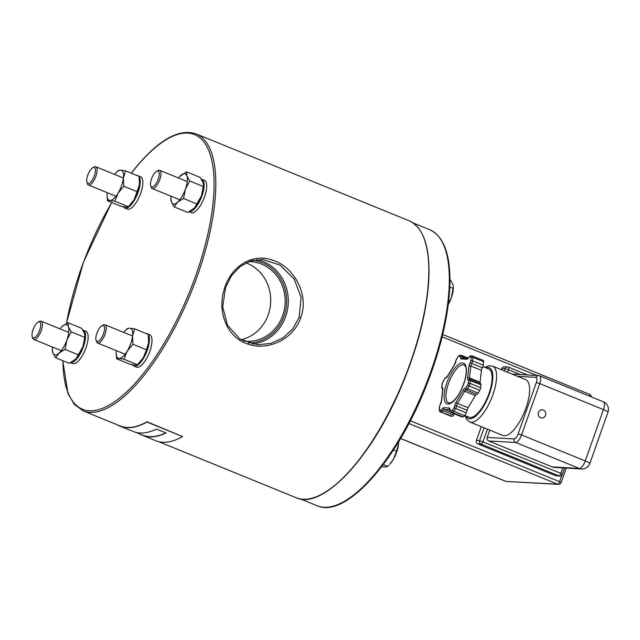 <?xml version="1.0" encoding="UTF-8"?>
<svg xmlns="http://www.w3.org/2000/svg" width="640" height="640" viewBox="0 0 640 640"><rect width="100%" height="100%" fill="white"/><g stroke="black" fill="none" stroke-linecap="round" stroke-linejoin="round"><path stroke-width="0.96" d="M32 335.432A8.6 3.176 112.2 0 1 38.176 322.088A8.6 3.176 112.2 0 1 39.312 331.072A8.6 3.176 112.2 0 1 32.216 336.704A8.6 3.176 112.2 0 1 32 335.432M32.216 336.704L32.688 338.128A9.848 3.64 -67.8 0 0 33.72 339.424A9.848 3.64 -67.8 0 0 39.424 334.56A9.848 3.64 -67.8 0 0 42.44 323.944A9.848 3.64 -67.8 0 0 41.16 321.192A9.848 3.64 -67.8 0 0 39.512 321.4L38.176 322.088M95.832 339A8.6 3.176 112.2 0 1 102.008 325.656A8.6 3.176 112.2 0 1 103.144 334.64A8.6 3.176 112.2 0 1 96.048 340.272A8.6 3.176 112.2 0 1 95.832 339M96.048 340.272L96.52 341.696A9.848 3.64 -67.8 0 0 97.552 342.992A9.848 3.64 -67.8 0 0 103.256 338.128A9.848 3.64 -67.8 0 0 106.272 327.512A9.848 3.64 -67.8 0 0 104.992 324.76A9.848 3.64 -67.8 0 0 103.344 324.968L102.008 325.656M86.688 180.992A8.6 3.176 112.2 0 1 92.872 167.648A8.6 3.176 112.2 0 1 94 176.632A8.6 3.176 112.2 0 1 86.912 182.256A8.6 3.176 112.2 0 1 86.688 180.992M86.912 182.256L87.384 183.688A9.848 3.64 -67.8 0 0 88.416 184.984A9.848 3.64 -67.8 0 0 94.112 180.112A9.848 3.64 -67.8 0 0 97.136 169.496A9.848 3.64 -67.8 0 0 95.848 166.752A9.848 3.64 -67.8 0 0 94.208 166.952L92.872 167.648M150.52 184.56A8.6 3.176 112.2 0 1 156.704 171.216A8.6 3.176 112.2 0 1 157.832 180.2A8.6 3.176 112.2 0 1 150.744 185.824A8.6 3.176 112.2 0 1 150.52 184.56M150.744 185.824L151.216 187.256A9.848 3.64 -67.8 0 0 152.248 188.552A9.848 3.64 -67.8 0 0 157.944 183.68A9.848 3.64 -67.8 0 0 160.968 173.064A9.848 3.64 -67.8 0 0 159.68 170.32A9.848 3.64 -67.8 0 0 158.04 170.52L156.704 171.216M299.184 317.256L292.792 328.856L282.856 337.96L271.024 343.344L257.824 344.816L240.112 339.184L227.512 325.304L222.688 306.896L225.616 287.248L231.552 275.632L240.272 266.456L250.64 260.984L262.592 259.448L280 265.072L294.192 279.04L301.136 297.56L299.184 317.256L300.736 317.72C309.648 294.728 293.704 266.272 272.112 259.992C251.416 252.736 230.224 267.304 224.048 289.896C217.136 312.28 227.176 337.544 247.856 344.056C267.968 351.328 293.608 339.136 300.736 317.72M158.736 441.688L296.096 497.712A149.56 55.24 112.2 0 0 403.736 380.096A149.56 55.24 112.2 0 0 409.064 220.744L196.08 133.88A149.56 55.24 -67.8 0 1 190.752 293.232A149.56 55.24 -67.8 0 1 83.12 410.848L120.112 425.936A149.56 55.24 -67.8 0 0 147.016 421.784L182.6 436.576L146.928 422.032A149.808 55.336 112.2 0 1 120.016 426.168A149.808 55.336 112.2 0 1 117.16 424.736M131.176 430.576L135.16 432.208A149.808 55.336 -67.8 0 0 156.536 429.072L166.072 432.96A149.808 55.336 112.2 0 1 144.696 436.096L155.688 440.72A149.808 55.336 -67.8 0 0 182.6 436.576M145.136 436.416L138.28 433.344M144.696 436.096L144.784 435.864A149.56 55.24 -67.8 0 0 165.848 432.872M248.896 261.6A39.88 36.768 -86.8 0 1 250.64 261.656A39.88 36.768 -86.8 0 1 285.12 303.528A39.88 36.768 -86.8 0 1 246.192 341.296A39.88 36.768 -86.8 0 1 243.328 341.008M321.352 494.456A149.056 55.056 -67.8 0 0 428.728 263.016M240.992 339.728A39.88 36.768 93.2 0 0 270.632 303.112A39.88 36.768 93.2 0 0 246 262.872M581.608 468.96L581.608 468.96A8.224 8.224 0 0 0 589.824 463.496A8.224 0.96 -160.5 0 0 585.248 460.928A8.224 3.04 112.2 0 1 579.344 468.448A8.224 7.584 93.2 0 0 581.608 468.96L554.6 467.456A8.224 7.584 -86.8 0 1 552.336 466.944L488.632 440.96A2.744 2.528 -86.8 0 1 487.184 437.432L489.768 430.12M492.608 366.136L525.64 379.608A30.16 11.144 112.2 0 1 524.56 411.736A30.16 11.144 112.2 0 1 502.856 435.464L469.824 421.992A30.16 11.144 -67.8 0 0 492.888 394.712A30.16 11.144 -67.8 0 0 492.608 366.136L488.696 365.768L484.744 367.368M603.352 401.8L539.648 375.816A8.224 3.04 -67.8 0 1 539.728 383.608L603.432 409.592A8.224 0.96 19.5 0 1 608 412.16A8.224 8.224 0 0 0 603.352 401.8L603.352 401.8A8.224 3.04 112.2 0 1 603.432 409.592L585.248 460.928L521.552 434.944L539.728 383.608L536.304 382.592L518.128 433.928L521.552 434.944A8.224 3.04 -67.8 0 1 515.64 442.472L579.344 468.448L552.336 466.944M543.36 410.064A4.112 3.792 -86.8 0 1 541.768 418.016A4.112 3.792 -86.8 0 1 538.216 413.704A4.112 3.792 -86.8 0 1 543.36 410.064M408.928 423.536L557.648 484.192A2.744 2.528 93.2 0 0 558.4 484.36A2.744 2.744 0 0 0 561.136 482.544L559.616 481.688A2.744 1.016 112.2 0 1 557.648 484.192L506.416 481.456A2.744 2.528 -86.8 0 1 505.664 481.288L400.6 438.44M589.456 394.352A2.744 1.016 112.2 0 1 589.584 394.384A2.744 1.016 112.2 0 1 589.816 396.28M559.648 476.032L559.648 476.032A2.744 2.744 0 0 0 562.384 474.216L560.864 473.36A2.744 1.016 112.2 0 1 558.896 475.864A2.744 2.528 93.2 0 0 559.648 476.032L556.464 475.856A2.744 2.528 -86.8 0 1 555.712 475.688L477.856 443.936A2.744 2.528 -86.8 0 1 476.408 440.4L481.272 426.656M501.432 369.736L501.856 368.536A2.744 2.528 -86.8 0 1 504.368 366.76L507.552 366.936A2.744 2.528 93.2 0 0 505.04 368.712L508.456 369.728A2.744 1.016 -67.8 0 0 508.432 367.136A2.744 1.016 -67.8 0 0 508.304 367.104A2.744 2.528 93.2 0 0 507.552 366.936A2.744 2.744 0 0 1 508.432 367.136L527.6 374.952M450.696 416.088A2.744 1.016 -67.8 0 0 450.808 416.152A2.744 1.016 -67.8 0 0 450.936 416.184L452.288 416.256A2.744 1.016 -67.8 0 0 453.664 415.024A2.744 1.016 112.2 0 1 454.576 413.952M480.272 383.4A2.744 1.016 112.2 0 1 480.08 382.2L481.432 370.336A2.744 1.016 112.2 0 1 482.344 367.768A2.744 1.016 -67.8 0 0 483.248 365.2L483.648 361.728A2.744 1.016 -67.8 0 0 483.312 360.424A2.744 1.016 -67.8 0 0 483.184 360.392M461.312 416.68A2.744 1.016 -67.8 0 0 461.424 416.744A2.744 1.016 -67.8 0 0 461.552 416.776L463.184 416.864A2.744 1.016 -67.8 0 0 464.56 415.632L466.24 412.84A2.744 1.016 -67.8 0 0 467.144 410.272A2.744 1.016 112.2 0 1 468.056 407.704L475.352 395.568A2.744 1.016 112.2 0 1 476.72 394.336A2.744 1.016 -67.8 0 0 478.096 393.104L479.776 390.304A2.744 1.016 -67.8 0 0 480.68 387.744L481.008 384.872A2.744 1.016 -67.8 0 0 480.672 383.568A2.744 1.016 -67.8 0 0 480.544 383.536M562.792 467.912L560.864 473.36L479.584 440.584A2.744 2.528 93.2 0 0 481.04 444.112A2.744 1.016 -67.8 0 0 483.008 441.6L487.416 429.16M482.896 366.616L488.696 368.976A26.048 9.624 112.2 0 1 487.768 396.736A26.048 9.624 112.2 0 1 469.016 417.216L464.672 415.448M393.368 459.296L396.568 451.168L398.552 444.12A16.2 5.984 112.2 0 1 393.368 459.296A16.2 5.984 112.2 0 1 389.776 464.232L393.368 459.296M398.648 442.416A16.2 5.984 112.2 0 1 398.648 442.472A16.2 5.984 112.2 0 1 398.552 444.12L398.648 441.688M381.624 466.704L385.216 466.968L387.68 466.4L388.84 465.216M383.232 464.584L387.68 466.4M393.48 449.912L396.568 451.168M448.36 303.888L451.352 297.704A16.2 5.984 112.2 0 1 448.288 304.456M453.352 287.152L453.336 288.032A16.2 5.984 112.2 0 1 451.352 297.704L453.352 287.152L452.872 284.392L449.944 279.288M449.792 287.048L453.208 288.44M116.32 350.648A16.2 5.984 -67.8 0 0 116.184 352.648A16.2 5.984 -67.8 0 0 119.064 358.488A16.2 5.984 -67.8 0 0 127.176 351.208A16.2 5.984 -67.8 0 0 132.552 336.04A16.2 5.984 -67.8 0 0 129.808 328.16L134.672 328.864L132.552 336.04L132.92 344.24L127.176 351.208L123.928 359.2L119.064 358.488L116.688 358.8L130.288 364.344L135.152 365.056L137.528 364.744L143.264 357.768A16.2 5.984 112.2 0 1 139.896 362.32L139.096 363.168M146.512 349.784L148.64 342.608A16.2 5.984 112.2 0 1 143.264 357.768L146.512 349.784L132.92 344.24M148.776 340.48A16.2 5.984 112.2 0 1 148.776 340.56A16.2 5.984 112.2 0 1 148.64 342.608L148.264 334.408L134.672 328.864M125.056 330.888L127.432 328.464L129.808 328.16A16.2 5.984 -67.8 0 0 125.056 330.888A16.2 5.984 -67.8 0 0 123.752 332.416M116.688 358.8L116.184 352.728M123.928 359.2L137.528 364.744M148.32 334.744A17.448 6.448 112.2 0 1 146.12 353.192A17.448 6.448 112.2 0 1 134.736 366.216A17.448 6.448 112.2 0 1 133.936 366.04A17.448 6.448 112.2 0 1 132.544 364.744M146.144 333.544A17.448 6.448 112.2 0 1 147.112 333.728A17.448 6.448 112.2 0 1 147.928 334.272M147.112 333.728L149.688 334.776A17.448 6.448 112.2 0 1 149.472 352.344A17.448 6.448 112.2 0 1 137.312 367.272A17.448 6.448 112.2 0 1 136.504 367.088L133.936 366.04M55.648 357.776L52.816 352.72A16.2 5.984 -67.8 0 0 59.088 353.064A16.2 5.984 -67.8 0 0 66.872 340.104L65.016 349.368L59.088 353.064L55.648 357.776L69.248 363.32L76.016 358.808L82.96 346.664A16.2 5.984 112.2 0 1 76.072 358.752A16.2 5.984 112.2 0 1 76.04 358.784M84.96 336.12L84.944 336.992A16.2 5.984 112.2 0 1 82.96 346.664L84.96 336.12L84.48 333.36L81.648 328.296L68.056 322.752L68.392 326.792L71.224 331.856L66.872 340.104A16.2 5.984 -67.8 0 0 68.392 326.792A16.2 5.984 -67.8 0 0 62.12 326.448L68.056 322.752M52.816 352.72L52.352 349.08A16.2 5.984 -67.8 0 0 52.816 352.72M52.488 347.08A16.2 5.984 -67.8 0 0 52.352 349.08M61.256 327.288L62.12 326.448A16.2 5.984 -67.8 0 0 61.224 327.32A16.2 5.984 -67.8 0 0 59.92 328.848M71.224 331.856L84.816 337.4M65.016 349.368L78.616 354.92M82.808 330.024A17.448 6.448 112.2 0 1 83.28 330.16A17.448 6.448 112.2 0 1 82.952 348.016A17.448 6.448 112.2 0 1 70.664 362.624M83.28 330.16L85.856 331.208A17.448 6.448 112.2 0 1 85.232 349.8A17.448 6.448 112.2 0 1 72.672 363.52L70.584 362.672M139.64 182.472A16.2 5.984 112.2 0 1 139.632 182.552A16.2 5.984 112.2 0 1 139.496 184.592L139.128 176.4L125.528 170.856L123.408 178.032L123.776 186.224L118.04 193.2L114.792 201.192L109.928 200.48L107.552 200.784L107.04 194.712M107.552 200.784L121.144 206.336L126.008 207.04L128.384 206.736L134.128 199.76L139.496 184.592A16.2 5.984 112.2 0 1 134.128 199.76A16.2 5.984 112.2 0 1 130.76 204.312L129.96 205.16M107.176 192.632A16.2 5.984 -67.8 0 0 107.04 194.64A16.2 5.984 -67.8 0 0 109.928 200.48A16.2 5.984 -67.8 0 0 118.04 193.2A16.2 5.984 -67.8 0 0 123.408 178.032A16.2 5.984 -67.8 0 0 120.664 170.144A16.2 5.984 -67.8 0 0 115.92 172.88A16.2 5.984 -67.8 0 0 114.616 174.4M115.92 172.88L118.296 170.448L120.664 170.144L125.528 170.856M123.776 186.224L137.376 191.768M114.792 201.192L128.384 206.736M137.008 175.536A17.448 6.448 112.2 0 1 137.168 175.544A17.448 6.448 112.2 0 1 137.968 175.72A17.448 6.448 112.2 0 1 138.792 176.264M139.184 176.728A17.448 6.448 112.2 0 1 136.536 196.192A17.448 6.448 112.2 0 1 124.792 208.032A17.448 6.448 112.2 0 1 123.4 206.736M137.968 175.72L140.544 176.768A17.448 6.448 112.2 0 1 139.92 195.36A17.448 6.448 112.2 0 1 127.368 209.08L124.792 208.032M203.48 185.24L203.464 186.12A16.2 5.984 112.2 0 1 201.48 195.792L203.48 185.24L203 182.48L200.168 177.424L186.576 171.872L186.912 175.92A16.2 5.984 -67.8 0 0 180.648 175.568A16.2 5.984 -67.8 0 0 179.752 176.448A16.2 5.984 -67.8 0 0 178.448 177.968M171.008 196.2A16.2 5.984 -67.8 0 0 170.872 198.208A16.2 5.984 -67.8 0 0 171.344 201.84A16.2 5.984 -67.8 0 0 177.608 202.192L174.168 206.904L187.768 212.448L194.536 207.936L201.48 195.792A16.2 5.984 112.2 0 1 194.592 207.88A16.2 5.984 112.2 0 1 194.56 207.912M179.776 176.416L186.576 171.872M174.168 206.904L171.344 201.84L170.872 198.208M189.744 180.984L185.392 189.232A16.2 5.984 -67.8 0 0 186.912 175.92L189.744 180.984L203.336 186.528M183.536 198.496L177.608 202.192A16.2 5.984 -67.8 0 0 185.392 189.232L183.536 198.496L197.136 204.04M201.328 179.144A17.448 6.448 112.2 0 1 201.8 179.288A17.448 6.448 112.2 0 1 201.968 195.824A17.448 6.448 112.2 0 1 189.192 211.752M201.8 179.288L204.376 180.336A17.448 6.448 112.2 0 1 204.536 196.872A17.448 6.448 112.2 0 1 191.2 212.648L189.104 211.792M252.12 344.064A42.752 39.408 93.2 0 0 287.912 307.208A42.752 39.408 93.2 0 0 263.072 261.48A42.752 39.408 93.2 0 0 257.04 259.608M253.224 260.264A41.504 38.256 -86.8 0 1 262.176 262.624A41.504 38.256 -86.8 0 1 286.008 308.888A41.504 38.256 -86.8 0 1 248.048 342.968M429.68 229.696A149.056 55.056 112.2 0 1 449.104 271.328A149.056 55.056 112.2 0 1 403.408 432.048A149.056 55.056 112.2 0 1 317.096 505.736C344.472 518.48 393.728 464.76 423.4 392.896C439.312 354.48 448.104 319.24 449.792 287.16C450.96 255.736 444.256 236.576 429.68 229.696L413.088 222.928M131.36 173.232A148.312 54.784 112.2 0 1 132.712 171.488A148.312 54.784 112.2 0 1 213.984 178.336A148.312 54.784 112.2 0 1 140.904 376.632A148.312 54.784 112.2 0 1 62.96 360.76M66.44 323.544A148.312 54.784 112.2 0 1 111.768 202.504M517.544 376.304L536 377.336A2.744 2.528 -86.8 0 1 538.512 375.56L512.104 374.088M518.128 433.928A5.48 2.024 112.2 0 1 514.192 438.944A2.744 2.528 93.2 0 0 515.64 442.472L488.632 440.96M536 377.336A5.48 2.024 112.2 0 1 536.304 382.592M514.192 438.944L487.184 437.432M507.568 372.24L508.456 369.728L520.248 374.544M562.008 474.928L559.616 481.688L410.352 420.808M442.144 336.832L536.872 375.472M446.776 383A21.936 8.104 -67.8 0 0 453.208 401.496A21.936 8.104 -67.8 0 0 465.8 365.928A21.936 8.104 -67.8 0 0 446.776 383M448.488 383.512A20.568 7.592 112.2 0 1 464.208 364.92L465.544 366.48C465.984 367.16 467.288 371.008 464.576 381.072C461.776 389.936 458.048 396.592 453.392 401.032L450.736 402.808L448.68 403A20.568 7.592 112.2 0 1 448.488 383.512M460.552 356.944A4.112 1.52 -67.8 0 0 461.248 358.944L466.832 359.256A4.112 1.52 -67.8 0 0 468.896 357.408A1.368 0.504 112.2 0 1 469.584 356.792L470.936 356.864A1.368 0.504 112.2 0 1 471.168 357.536L470.768 361.008A1.368 0.504 112.2 0 1 470.312 362.288A4.112 1.52 -67.8 0 0 468.952 366.144L467.6 378.008A4.112 1.52 -67.8 0 0 468.296 380.008A1.368 0.504 112.2 0 1 468.528 380.68L468.2 383.544A1.368 0.504 112.2 0 1 467.744 384.832L466.064 387.624A1.368 0.504 112.2 0 1 465.384 388.24A4.112 1.52 -67.8 0 0 463.32 390.088L456.024 402.224A4.112 1.52 -67.8 0 0 454.664 406.08A1.368 0.504 112.2 0 1 454.208 407.36L452.528 410.152A1.368 0.504 112.2 0 1 451.84 410.768L450.208 410.68A1.368 0.504 112.2 0 1 449.976 410.008A4.112 1.52 -67.8 0 0 449.28 408.008L443.688 407.696A4.112 1.52 -67.8 0 0 441.632 409.544A1.368 0.504 112.2 0 1 440.944 410.16L439.592 410.088A1.368 0.504 112.2 0 1 439.36 409.416L439.76 405.944A1.368 0.504 112.2 0 1 440.216 404.664A4.112 1.52 -67.8 0 0 441.576 400.816L442.856 389.552A4.112 1.52 -67.8 0 0 442.16 387.544A1.368 0.504 112.2 0 1 441.928 386.88L442.328 383.408A1.368 0.504 112.2 0 1 442.784 382.128L444.808 378.744A1.368 0.504 112.2 0 1 445.496 378.128A4.112 1.52 -67.8 0 0 447.56 376.28L454.496 364.728A4.112 1.52 -67.8 0 0 455.864 360.872A1.368 0.504 112.2 0 1 456.32 359.592L457.992 356.8A1.368 0.504 112.2 0 1 458.68 356.184L460.32 356.272A1.368 0.504 112.2 0 1 460.552 356.944A1.368 0.768 -173.5 0 1 462.416 356.808A2.744 1.016 -67.8 0 0 462.08 355.504A2.744 1.016 -67.8 0 0 461.952 355.472A1.368 1.264 -86.8 0 0 461.576 355.384L459.936 355.296A1.368 1.264 -86.8 0 0 458.68 356.184M461.248 358.944A1.368 1.264 -86.8 0 1 462.504 358.056L467.936 358.36A1.368 1.264 -86.8 0 0 466.832 359.256M462.672 358.064A2.744 1.016 112.2 0 1 462.416 356.808L465.952 358.248M468.896 357.408A1.368 0.496 -149 0 1 468.896 357.184L468.088 358.368M469.584 356.792A1.368 1.264 -86.8 0 1 470.816 355.904M470.936 356.864A1.368 1.264 -86.8 0 1 472.568 356.064A2.744 1.016 -67.8 0 1 472.696 356.096A2.744 1.016 -67.8 0 1 473.032 357.4L483.648 361.728M471.168 357.536A1.368 0.768 6.5 0 1 473.032 357.4L472.632 360.872A1.368 0.768 6.5 0 0 470.768 361.008M470.312 362.288A1.368 0.496 31 0 0 471.728 363.44A2.744 1.016 -67.8 0 0 472.632 360.872L483.248 365.2M468.952 366.144A1.368 0.768 6.5 0 1 470.816 366.008A2.744 1.016 112.2 0 1 471.728 363.44L482.344 367.768M467.6 378.008A1.368 0.768 6.5 0 1 469.464 377.872L470.816 366.008L481.432 370.336M468.296 380.008A1.368 1.264 -86.8 0 1 469.928 379.208A2.744 1.016 -67.8 0 1 470.056 379.24A2.744 1.016 -67.8 0 1 470.392 380.544L481.008 384.872M469.736 379.144A2.744 1.016 112.2 0 1 469.464 377.872L480.08 382.2M468.528 380.68A1.368 0.768 6.5 0 1 470.392 380.544L470.064 383.408A1.368 0.768 6.5 0 0 468.2 383.544M467.744 384.832A1.368 0.496 31 0 0 469.16 385.976A2.744 1.016 -67.8 0 0 470.064 383.408L480.68 387.744M466.064 387.624A1.368 0.496 31 0 0 467.48 388.768L469.16 385.976L479.776 390.304M465.384 388.24A1.368 1.264 93.2 0 0 466.104 390A2.744 1.016 -67.8 0 0 467.48 388.768L478.096 393.104M463.32 390.088A1.368 0.496 31 0 0 464.736 391.232A2.744 1.016 112.2 0 1 466.104 390L476.72 394.336M456.024 402.224A1.368 0.496 31 0 0 457.44 403.376L464.736 391.232L475.352 395.568M454.664 406.08A1.368 0.768 6.5 0 1 456.528 405.944A2.744 1.016 112.2 0 1 457.44 403.376L468.056 407.704M454.208 407.36A1.368 0.496 31 0 0 455.624 408.512A2.744 1.016 -67.8 0 0 456.528 405.944L467.144 410.272M452.528 410.152A1.368 0.496 31 0 0 453.944 411.304L455.624 408.512L466.24 412.84M451.84 410.768A1.368 1.264 93.2 0 0 452.568 412.536A2.744 1.016 -67.8 0 0 453.944 411.304L464.56 415.632M450.208 410.68A1.368 1.264 93.2 0 0 450.936 412.44L452.568 412.536L463.184 416.864M450.616 412.248A2.744 1.016 -67.8 0 0 450.8 412.416A2.744 1.016 -67.8 0 0 450.936 412.44L461.552 416.776M449.28 408.008A1.368 1.264 93.2 0 0 449.808 409.672M443.688 407.696A1.368 1.264 93.2 0 0 444.416 409.464L449.816 409.76M441.632 409.544A1.368 0.496 31 0 0 443.04 410.696A2.744 1.016 112.2 0 1 444.416 409.464L450.048 411.76M440.944 410.16A1.368 1.264 93.2 0 0 441.672 411.928A2.744 1.016 -67.8 0 0 443.04 410.696L453.664 415.024M439.592 410.088A1.368 1.264 93.2 0 0 440.32 411.848L452.288 416.256M440 411.656A2.744 1.016 -67.8 0 0 440.192 411.824A2.744 1.016 -67.8 0 0 440.32 411.848L450.936 416.184M439.36 409.416A1.368 0.768 -173.5 0 0 439.176 409.752L440.192 411.824L450.808 416.152M439.76 405.944A1.368 0.768 -173.5 0 0 439.576 406.272L439.176 409.744M441.576 400.816A1.368 0.768 -173.5 0 0 441.392 401.136L439.576 406.272M442.856 389.552A1.368 0.768 -173.5 0 0 442.68 389.872L441.392 401.136M442.16 387.544A1.368 1.264 93.2 0 0 442.696 389.208M441.928 386.88A1.368 0.768 -173.5 0 0 441.744 387.216L442.76 389.288M442.328 383.408A1.368 0.768 -173.5 0 0 442.144 383.736L441.752 387.208M444.808 378.744A1.368 0.496 -149 0 1 444.816 378.52L442.144 383.736M445.496 378.128A1.368 1.264 -86.8 0 1 446.576 377.24M455.864 360.872A1.368 0.768 -173.5 0 0 455.68 361.2L454.504 364.504L447.56 376.056L444.816 378.52M457.992 356.8A1.368 0.496 -149 0 1 458 356.576L455.68 361.2M460.32 356.272A1.368 1.264 -86.8 0 1 461.576 355.384L468.288 358.032M477.856 443.936L481.04 444.112L558.896 475.864L555.712 475.688M484.104 427.816L479.584 440.584L476.408 440.4M501.856 368.536L505.04 368.712L504.264 370.888M485.768 367.784A27.416 10.128 112.2 0 1 489.464 393.696A27.416 10.128 112.2 0 1 466.088 416.024M68.728 332.432L41.16 321.192M61.288 350.664L33.72 339.424M132.552 336L104.992 324.76M125.12 354.232L97.552 342.992M123.416 177.992L95.848 166.752M115.976 196.224L88.416 184.984M187.248 181.56L159.68 170.32M179.808 199.792L152.248 188.552M120.016 426.168L130.368 430.392M300.504 498.976L317.096 505.736M83.12 410.848L74.376 404.48L68 393.696L62.784 360.688M66.312 323.616L83.48 262.04L111.672 202.464M131.232 173.184L132.808 171.152C157.264 140.536 178.352 128.112 196.08 133.88M136.032 432.432L144.736 435.984M409.064 220.744C423.704 227.584 430.272 247.384 428.768 280.152C426.744 311.944 417.928 346.672 402.32 384.328C372.576 456.664 322.696 510.456 296.096 497.712M539.648 375.816L538.512 375.56M589.824 463.496L608 412.16M400.568 438.496L505.248 481.184M591.288 396.88A2.744 2.744 0 0 0 589.584 394.384L442.712 334.48M468.896 357.184L470.84 355.904L472.192 355.976L483.312 360.424M469.552 379.12L480.672 383.568M461.424 416.744L450.808 412.416L449.792 410.336L449.776 409.496L450.128 409.8M443.016 389.336L442.656 389.04L442.68 389.872M458 356.576L459.936 355.296M506.416 481.456L558.4 484.36M561.136 482.544L566.248 468.104M562.384 474.216L564.584 468.008M465.072 415.608L466.768 419.512L469.824 421.992"/></g></svg>
